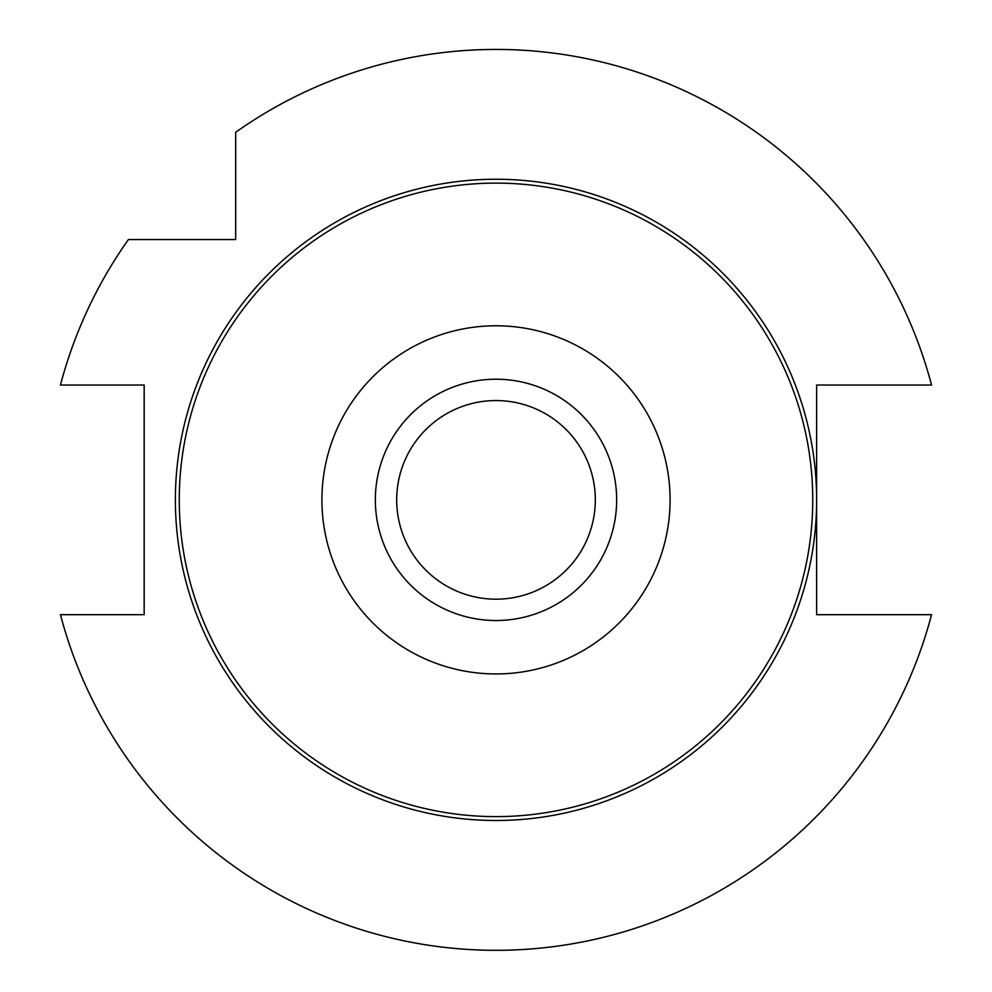 <?xml version="1.0" encoding="UTF-8"?>
<svg xmlns="http://www.w3.org/2000/svg" width="992" height="992" viewBox="0 0 992 992"><rect width="100%" height="100%" fill="white"/><g stroke="black" fill="none" stroke-linecap="round" stroke-linejoin="round"><path stroke-width="1.49" d="M496 400.557A99.312 99.312 0 0 1 595.312 499.869A99.312 99.312 0 0 1 496 599.18A99.312 99.312 0 0 1 396.688 499.869A99.312 99.312 0 0 1 496 400.557M931.55 614.705A450.43 450.43 0 0 1 60.45 614.705L144.162 614.705L144.162 385.032L60.45 385.032A450.43 450.43 0 0 1 128.414 239.543L235.674 239.543L235.674 132.283A450.43 450.43 0 0 1 931.55 385.032L816.627 385.032L816.627 499.869A320.627 320.627 0 0 1 496 820.496A320.627 320.627 0 0 1 175.373 499.869A320.627 320.627 0 0 1 496 179.242A320.627 320.627 0 0 1 816.627 499.869L816.627 614.705L931.55 614.705M375.348 499.869A120.652 120.652 0 0 1 496 379.217A120.652 120.652 0 0 1 616.652 499.869A120.652 120.652 0 0 1 496 620.521A120.652 120.652 0 0 1 375.348 499.869M179.254 499.869A316.746 316.746 0 0 1 654.373 225.556A316.746 316.746 0 0 1 654.373 774.182A316.746 316.746 0 0 1 179.254 499.869M321.916 499.869A174.084 174.084 0 0 1 583.048 349.11A174.084 174.084 0 0 1 583.048 650.628A174.084 174.084 0 0 1 321.916 499.869"/></g></svg>
